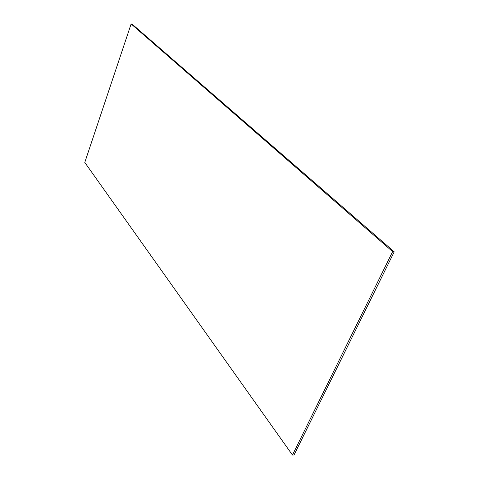 <?xml version="1.0" encoding="UTF-8"?>
<svg xmlns="http://www.w3.org/2000/svg" width="479" height="479" viewBox="0 0 479 479"><rect width="100%" height="100%" fill="white"/><g stroke="black" fill="none" stroke-linecap="round" stroke-linejoin="round"><path stroke-width="0.72" d="M292.471 455.05L84.783 162.447L131.126 23.95L132.27 24.255L394.217 251.822L294.034 454.99L292.471 455.05L392.63 251.613L131.126 23.95M392.63 251.613L394.217 251.822"/></g></svg>
